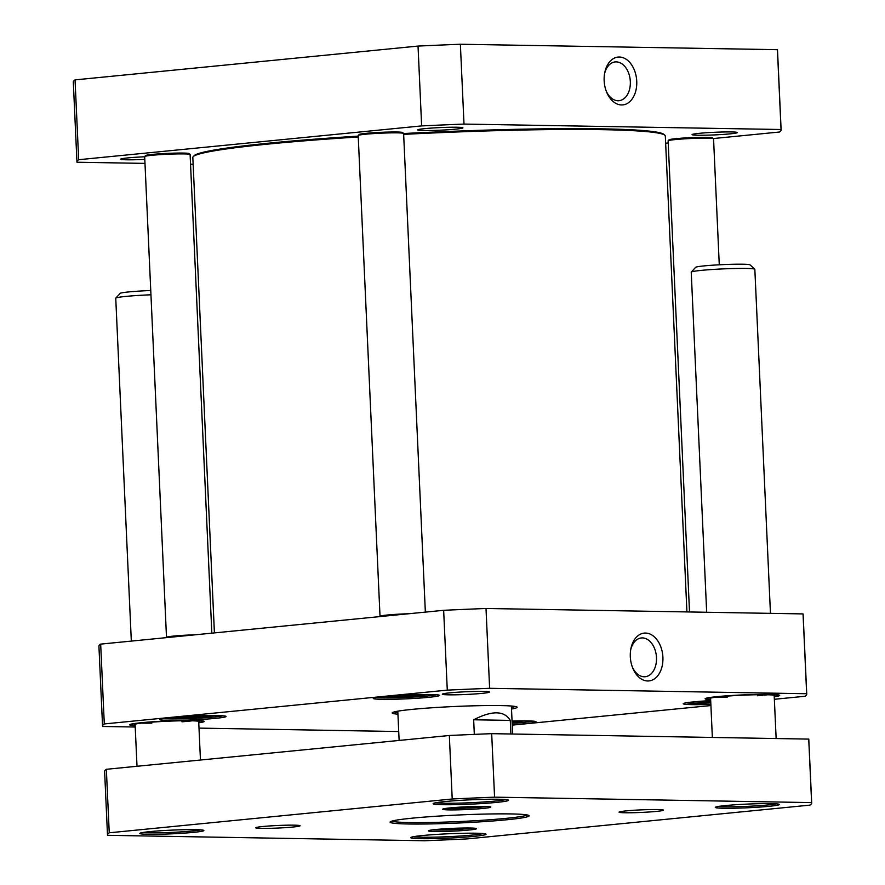 <?xml version="1.0" encoding="UTF-8"?>
<svg xmlns="http://www.w3.org/2000/svg" width="885" height="885" viewBox="0 0 885 885"><rect width="100%" height="100%" fill="white"/><g stroke="black" fill="none" stroke-linecap="round" stroke-linejoin="round"><path stroke-width="1.33" d="M403.66 134.376A236.483 13.618 -2.6 0 1 602.552 129.675A236.483 13.618 -2.6 0 1 664.889 135.283A236.483 13.618 -2.6 0 1 665.321 136.047L686.926 611.922M214.413 632.897L192.83 157.508A236.483 13.618 -2.6 0 1 193.184 156.7A236.483 13.618 -2.6 0 1 358.259 136.976M664.889 135.283L663.938 134.42A235.576 13.563 177.4 0 0 601.844 128.834A235.576 13.563 177.4 0 0 403.626 133.524M358.215 136.124A235.576 13.563 177.4 0 0 194.047 155.76L193.184 156.7M474.316 734.373L473.663 719.782C492.082 710.334 504.284 710.533 510.28 720.401L510.899 733.997M473.663 719.782L510.28 720.401M204.512 715.655L181.801 716.673M710.699 701.031L705.245 700.931M514.451 720.965L512.061 721.275M418.03 694.603L395.318 695.621M135.217 727.016L102.627 726.463A352.462 20.289 -2.6 0 1 102.56 726.087A352.462 20.289 -2.6 0 1 104.297 723.941L447.279 690.134A352.462 20.289 -2.6 0 1 489.626 688.309L806.666 693.74A352.462 20.289 -2.6 0 1 806.744 694.117A352.462 20.289 -2.6 0 1 805.007 696.263L774.364 699.283M398.715 731.541L199.003 728.112M710.909 705.544L512.238 725.125M198.76 722.791A37.292 2.146 177.4 0 0 204.103 721.308A37.292 2.146 177.4 0 0 166.811 720.976A37.292 2.146 177.4 0 0 129.719 724.682A37.292 2.146 177.4 0 0 135.162 725.678M710.688 700.61A33.199 1.914 177.4 0 0 683.264 703.63A33.199 1.914 177.4 0 0 692.026 704.637A33.199 1.914 177.4 0 0 710.854 704.371M168.57 720.368A33.199 1.914 177.4 0 0 205.939 719.14A33.199 1.914 177.4 0 0 226.029 716.352A33.199 1.914 177.4 0 0 192.841 716.065A33.199 1.914 177.4 0 0 159.809 719.361A33.199 1.914 177.4 0 0 168.57 720.368M382.088 699.327A33.199 1.914 177.4 0 0 419.457 698.088A33.199 1.914 177.4 0 0 439.546 695.311A33.199 1.914 177.4 0 0 406.359 695.013A33.199 1.914 177.4 0 0 373.326 698.32A33.199 1.914 177.4 0 0 382.088 699.327M512.216 724.693A33.199 1.914 177.4 0 0 535.967 721.673A33.199 1.914 177.4 0 0 512.05 721.032M448.573 694.825A23.596 1.361 177.4 0 0 475.123 693.951A23.596 1.361 177.4 0 0 489.405 691.97A23.596 1.361 177.4 0 0 465.82 691.76A23.596 1.361 177.4 0 0 442.345 694.106A23.596 1.361 177.4 0 0 448.573 694.825M774.242 696.76A37.292 2.146 177.4 0 0 779.574 695.267A37.292 2.146 177.4 0 0 742.294 694.935A37.292 2.146 177.4 0 0 705.19 698.652A37.292 2.146 177.4 0 0 710.644 699.648M511.508 709.018A62.536 3.595 177.4 0 0 517.006 707.06A62.536 3.595 177.4 0 0 454.492 706.507A62.536 3.595 177.4 0 0 392.276 712.724A62.536 3.595 177.4 0 0 397.929 714.184M806.744 694.117L803.126 614.29A352.462 20.289 177.4 0 0 803.049 613.913L486.009 608.482A352.462 20.289 177.4 0 0 443.651 610.307L100.669 644.114A352.462 20.289 177.4 0 0 98.932 646.26L102.56 726.087M397.863 712.624A61.165 3.518 -2.6 0 1 394.068 711.971M515.159 706.462A61.165 3.518 -2.6 0 1 511.441 707.458M533.035 721.12A31.838 1.836 -2.6 0 1 512.161 723.255M710.788 702.933A31.838 1.836 -2.6 0 1 692.955 703.177A31.838 1.836 -2.6 0 1 686.129 702.823M436.615 694.758A31.838 1.836 -2.6 0 1 383.028 697.867A31.838 1.836 -2.6 0 1 376.202 697.502M223.097 715.81A31.838 1.836 -2.6 0 1 169.511 718.908A31.838 1.836 -2.6 0 1 162.685 718.554M630.684 649.9A19.481 13.164 -95.6 0 1 641.359 637.952A19.481 13.164 -95.6 0 1 656.371 656.05A19.481 13.164 -95.6 0 1 645.176 676.726A19.481 13.164 -95.6 0 1 644.147 676.771A19.481 13.164 -95.6 0 1 632.377 667.091M647.698 680.974A24.028 16.24 84.4 0 0 662.92 659.944A24.028 16.24 84.4 0 0 649.125 633.693A24.028 16.24 84.4 0 0 630.85 648.915A24.028 16.24 84.4 0 0 632.731 668.02A24.028 16.24 84.4 0 0 647.698 680.974M489.626 688.309L486.009 608.482M806.666 693.74L803.049 613.913M104.297 723.941L100.669 644.114M447.279 690.134L443.651 610.307M764.529 695.123A31.838 1.836 177.4 0 0 767.693 694.769M716.983 697.07A31.838 1.836 177.4 0 0 727.26 697.114M757.46 695.743A31.838 1.836 177.4 0 0 763.202 695.256M774.209 695.997A32.446 1.87 177.4 0 0 774.795 695.577A32.446 1.87 177.4 0 0 742.305 695.212A32.446 1.87 177.4 0 0 709.98 698.531A32.446 1.87 177.4 0 0 710.611 698.885M774.231 696.572A35.776 2.058 177.4 0 0 778.125 695.488A35.776 2.058 177.4 0 0 742.294 695.024A35.776 2.058 177.4 0 0 706.661 698.741A35.776 2.058 177.4 0 0 710.633 699.46M135.128 724.926A32.446 1.87 177.4 0 1 134.509 724.561A32.446 1.87 177.4 0 1 154.875 721.928A32.446 1.87 177.4 0 1 190.087 720.766L192.543 720.401M193.782 720.412L191.282 720.644M141.511 723.111A31.838 1.836 177.4 0 0 151.777 723.156M181.978 721.784A31.838 1.836 177.4 0 0 192.211 720.81M198.727 722.038A32.446 1.87 177.4 0 0 199.313 721.618A32.446 1.87 177.4 0 0 191.315 720.788M192.532 720.523A35.776 2.058 177.4 0 0 153.171 721.839A35.776 2.058 177.4 0 0 131.179 724.782A35.776 2.058 177.4 0 0 135.151 725.501M198.76 722.614A35.776 2.058 177.4 0 0 202.643 721.529A35.776 2.058 177.4 0 0 193.76 720.545M380.251 616.557L380.063 616.38A22.744 1.305 -2.6 0 1 380.019 616.314L358.193 135.538A22.744 1.305 -2.6 0 1 358.226 135.46L359.089 134.509A21.826 1.261 -2.6 0 1 380.804 132.341A21.826 1.261 -2.6 0 1 402.631 132.54L403.582 133.403A22.744 1.305 -2.6 0 1 403.615 133.469L425.353 612.11M380.019 616.314A22.744 1.305 -2.6 0 1 408.737 613.747M358.226 135.46A22.744 1.305 -2.6 0 1 380.849 133.192A22.744 1.305 -2.6 0 1 403.582 133.403M689.515 611.966L668.12 140.848A22.744 1.305 -2.6 0 1 668.153 140.77L669.016 139.83A21.826 1.261 -2.6 0 1 690.742 137.651A21.826 1.261 -2.6 0 1 712.558 137.85L713.509 138.713A22.744 1.305 -2.6 0 1 713.553 138.779L719.273 264.803M668.153 140.77A22.744 1.305 -2.6 0 1 690.776 138.514A22.744 1.305 -2.6 0 1 713.509 138.713M166.734 637.598L166.546 637.432A22.744 1.305 -2.6 0 1 166.502 637.355L144.675 156.579A22.744 1.305 -2.6 0 1 144.709 156.501L145.571 155.561A21.826 1.261 -2.6 0 1 167.287 153.393A21.826 1.261 -2.6 0 1 189.113 153.581L190.065 154.444A22.744 1.305 -2.6 0 1 190.109 154.521L211.836 633.151M166.502 637.355A22.744 1.305 -2.6 0 1 195.231 634.788M144.709 156.501A22.744 1.305 -2.6 0 1 167.331 154.244A22.744 1.305 -2.6 0 1 190.065 154.444M144.985 163.393L77.006 162.232A352.462 20.289 -2.6 0 1 76.94 161.855L73.311 82.028A352.462 20.289 -2.6 0 1 75.048 79.882L418.03 46.075A352.462 20.289 -2.6 0 1 460.377 44.25L777.428 49.682A352.462 20.289 -2.6 0 1 777.506 50.058L781.123 129.885A352.462 20.289 -2.6 0 1 779.386 132.031L713.321 138.547M604.521 73.875A19.481 13.164 -95.6 0 1 615.197 61.928A19.481 13.164 -95.6 0 1 616.225 61.884A19.481 13.164 -95.6 0 1 630.275 80.778A19.481 13.164 -95.6 0 1 619.024 100.702A19.481 13.164 -95.6 0 1 606.214 91.066M619.356 57.027A24.028 16.24 84.4 0 0 604.698 72.891A24.028 16.24 84.4 0 0 606.579 91.996A24.028 16.24 84.4 0 0 626.702 103.777A24.028 16.24 84.4 0 0 636.348 77.371A24.028 16.24 84.4 0 0 619.356 57.027M460.377 44.25L464.005 124.077L781.046 129.509A352.462 20.289 -2.6 0 1 781.123 129.885M777.428 49.682L781.046 129.509M76.94 161.855A352.462 20.289 -2.6 0 1 78.677 159.709L421.647 125.902A352.462 20.289 -2.6 0 1 464.005 124.077M193.129 164.223L190.541 164.179M668.219 142.994L665.642 143.248M456.892 127.241A22.689 1.305 177.4 0 0 432.577 128.004A22.689 1.305 177.4 0 0 417.631 129.829A22.689 1.305 177.4 0 0 440.321 130.184A22.689 1.305 177.4 0 0 462.877 127.783A22.689 1.305 177.4 0 0 456.892 127.241M144.686 156.789A22.689 1.305 177.4 0 0 120.714 159.101A22.689 1.305 177.4 0 0 144.797 159.388M731.364 131.942A22.689 1.305 177.4 0 0 707.049 132.706A22.689 1.305 177.4 0 0 692.092 134.542A22.689 1.305 177.4 0 0 714.781 134.896A22.689 1.305 177.4 0 0 737.349 132.484A22.689 1.305 177.4 0 0 731.364 131.942M75.048 79.882L78.677 159.709M418.03 46.075L421.647 125.902M808.735 739.097L491.684 733.665L494.571 797.164L811.611 802.595L808.735 739.097A352.462 20.289 177.4 0 1 808.801 739.473L811.689 802.972A352.462 20.289 -2.6 0 1 809.952 805.118L466.97 838.925A352.462 20.289 -2.6 0 1 424.623 840.75L107.572 835.318A352.462 20.289 -2.6 0 1 107.494 834.942A352.462 20.289 -2.6 0 1 109.242 832.796L106.355 769.297A352.462 20.289 177.4 0 0 104.618 771.443L107.494 834.942M109.242 832.796L452.213 798.989L449.337 735.49L106.355 769.297M491.684 733.665A352.462 20.289 177.4 0 0 449.337 735.49M452.213 798.989A352.462 20.289 -2.6 0 1 494.571 797.164M505.811 799.575A36.385 2.091 -2.6 0 1 470.853 802.706A36.385 2.091 -2.6 0 1 435.752 802.761M498.509 799.244A37.745 2.168 177.4 0 0 458.054 800.505A37.745 2.168 177.4 0 0 433.174 803.558A37.745 2.168 177.4 0 0 470.92 804.144A37.745 2.168 177.4 0 0 508.466 800.14A37.745 2.168 177.4 0 0 498.509 799.244M483.365 833.548A36.385 2.091 -2.6 0 1 448.407 836.679A36.385 2.091 -2.6 0 1 413.306 836.734M476.064 833.216A37.745 2.168 177.4 0 0 435.597 834.478A37.745 2.168 177.4 0 0 410.717 837.531A37.745 2.168 177.4 0 0 448.463 838.117A37.745 2.168 177.4 0 0 486.009 834.112A37.745 2.168 177.4 0 0 476.064 833.216M527.25 814.974A68.222 3.927 -2.6 0 1 459.713 821.523A68.222 3.927 -2.6 0 1 391.856 821.125M510.634 813.923A69.583 4.005 177.4 0 0 436.051 816.247A69.583 4.005 177.4 0 0 390.185 821.877A69.583 4.005 177.4 0 0 459.78 822.961A69.583 4.005 177.4 0 0 528.976 815.572A69.583 4.005 177.4 0 0 510.634 813.923M294.218 825.163A22.225 1.283 177.4 0 0 270.39 825.904A22.225 1.283 177.4 0 0 255.732 827.707A22.225 1.283 177.4 0 0 277.967 828.05A22.225 1.283 177.4 0 0 300.07 825.694A22.225 1.283 177.4 0 0 294.218 825.163M657.588 809.543A22.225 1.283 177.4 0 0 633.76 810.284A22.225 1.283 177.4 0 0 619.113 812.076A22.225 1.283 177.4 0 0 641.337 812.43A22.225 1.283 177.4 0 0 663.451 810.063A22.225 1.283 177.4 0 0 657.588 809.543M486.861 806.478A22.744 1.305 -2.6 0 1 466.727 808.105A22.744 1.305 -2.6 0 1 446.538 808.315M484.416 806.412A24.105 1.383 177.4 0 0 458.574 807.22A24.105 1.383 177.4 0 0 442.688 809.167A24.105 1.383 177.4 0 0 466.793 809.543A24.105 1.383 177.4 0 0 490.766 806.987A24.105 1.383 177.4 0 0 484.416 806.412M472.579 828.083A22.744 1.305 -2.6 0 1 452.456 829.71A22.744 1.305 -2.6 0 1 432.267 829.92M470.134 828.017A24.105 1.383 177.4 0 0 444.303 828.825A24.105 1.383 177.4 0 0 428.417 830.772A24.105 1.383 177.4 0 0 452.523 831.148A24.105 1.383 177.4 0 0 476.495 828.592A24.105 1.383 177.4 0 0 470.134 828.017M776.289 803.834A30.698 1.77 -2.6 0 1 747.349 806.346A30.698 1.77 -2.6 0 1 718.31 806.467M770.857 803.624A32.059 1.847 177.4 0 0 736.486 804.686A32.059 1.847 177.4 0 0 715.357 807.286A32.059 1.847 177.4 0 0 747.416 807.784A32.059 1.847 177.4 0 0 779.309 804.376A32.059 1.847 177.4 0 0 770.857 803.624M200.806 829.876A30.698 1.77 -2.6 0 1 171.878 832.387A30.698 1.77 -2.6 0 1 142.828 832.508M195.375 829.654A32.059 1.847 177.4 0 0 161.004 830.727A32.059 1.847 177.4 0 0 139.874 833.327A32.059 1.847 177.4 0 0 171.933 833.825A32.059 1.847 177.4 0 0 203.827 830.418A32.059 1.847 177.4 0 0 195.375 829.654M131.323 641.094L115.747 298.212A31.838 1.836 -2.6 0 1 115.758 298.179A31.838 1.836 -2.6 0 1 115.802 298.112A31.838 1.836 -2.6 0 1 150.948 294.793M150.76 290.523A27.291 1.571 177.4 0 0 120.128 293.377L115.802 298.112M706.672 612.265L691.229 272.182A31.838 1.836 -2.6 0 1 691.274 272.071A31.838 1.836 -2.6 0 1 720.755 269.007A31.838 1.836 -2.6 0 1 754.208 268.963A31.838 1.836 -2.6 0 1 754.772 269.184A31.838 1.836 -2.6 0 1 754.839 269.294L770.459 613.36M754.772 269.184L750.038 264.869A27.291 1.571 177.4 0 0 749.551 264.681A27.291 1.571 177.4 0 0 720.877 264.715A27.291 1.571 177.4 0 0 695.61 267.347L691.274 272.071M214.491 715.545A25.919 1.493 -2.6 0 1 171.236 717.503M694.548 701.783L710.732 701.683A25.919 1.493 -2.6 0 1 694.692 701.772M524.418 720.855A25.919 1.493 -2.6 0 1 512.094 721.983L524.562 720.855M427.997 694.493A25.919 1.493 -2.6 0 1 384.754 696.451M512.647 734.03L511.375 706.031M399.124 740.435L397.796 711.186M171.093 717.514L201.537 716.717L214.624 715.545M384.61 696.473L415.054 695.676L428.141 694.493M778.125 695.488L778.258 694.88M706.661 698.741L706.473 698.143M202.643 721.529L202.776 720.921M131.179 724.782L130.991 724.173M200.452 760.027L198.694 721.319M137.009 766.277L135.095 724.207M776.145 738.544L774.176 695.278M712.359 737.448L710.578 698.165"/></g></svg>
